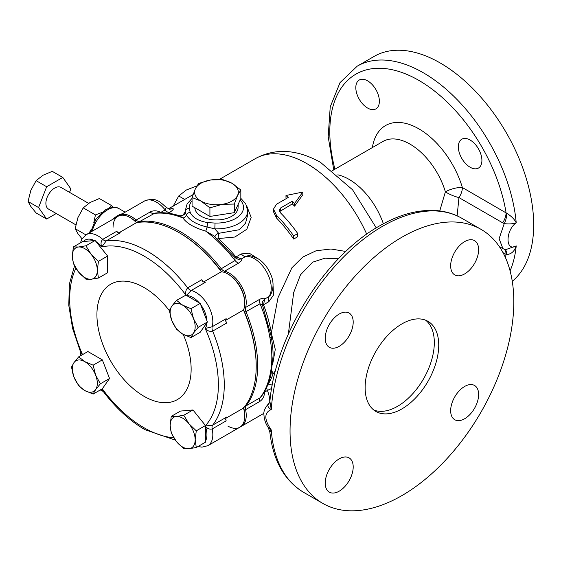<?xml version="1.0" encoding="UTF-8"?>
<svg xmlns="http://www.w3.org/2000/svg" width="561" height="561" viewBox="0 0 561 561"><rect width="100%" height="100%" fill="white"/><g stroke="black" fill="none" stroke-linecap="round" stroke-linejoin="round"><path stroke-width="0.84" d="M90.552 232.156L95.938 219.169L105.636 209.73C111.394 207.002 115.72 206.567 118.623 208.433A23.134 13.352 -60 0 0 107.551 209.842A23.134 13.352 -60 0 0 92.158 231.23A23.134 13.352 -60 0 1 107.551 209.842A23.134 13.352 -60 0 1 119.114 208.692L125.152 212.177M112.81 219.302A23.134 13.352 -60 0 1 117.642 215.669A23.134 13.352 -60 0 1 122.48 213.72M470.125 140.04A16.655 9.614 -120 0 0 461.794 139.212A16.655 9.614 -120 0 0 459.242 152.557A16.655 9.614 -120 0 0 470.125 167.234A16.655 9.614 -120 0 0 478.449 168.062A16.655 9.614 -120 0 0 481.008 154.717A16.655 9.614 -120 0 0 470.125 140.04M367.595 80.84A16.655 9.614 -120 0 0 359.264 80.02A16.655 9.614 -120 0 0 356.712 93.364A16.655 9.614 -120 0 0 367.595 108.042A16.655 9.614 -120 0 0 375.919 108.862A16.655 9.614 -120 0 0 378.472 95.517A16.655 9.614 -120 0 0 367.595 80.84M464.648 273.915A19.775 11.416 120 0 0 477.565 256.482A19.775 11.416 120 0 0 474.536 240.634A19.775 11.416 120 0 0 464.648 241.616A19.775 11.416 120 0 0 451.724 259.042A19.775 11.416 120 0 0 454.761 274.89A19.775 11.416 120 0 0 464.648 273.915M339.216 346.326A19.775 11.416 120 0 0 352.133 328.9A19.775 11.416 120 0 0 349.103 313.052A19.775 11.416 120 0 0 339.216 314.034A19.775 11.416 120 0 0 326.292 331.46A19.775 11.416 120 0 0 329.328 347.308A19.775 11.416 120 0 0 339.216 346.326M339.216 491.17A19.775 11.416 120 0 0 352.133 473.736A19.775 11.416 120 0 0 349.103 457.888A19.775 11.416 120 0 0 339.216 458.87A19.775 11.416 120 0 0 326.292 476.296A19.775 11.416 120 0 0 329.328 492.144A19.775 11.416 120 0 0 339.216 491.17M464.648 418.751A19.775 11.416 120 0 0 477.565 401.318A19.775 11.416 120 0 0 474.536 385.47A19.775 11.416 120 0 0 464.648 386.452A19.775 11.416 120 0 0 451.724 403.878A19.775 11.416 120 0 0 454.761 419.726A19.775 11.416 120 0 0 464.648 418.751M401.928 408.885A52.047 30.049 120 0 0 435.932 363.023A52.047 30.049 120 0 0 427.952 321.32A52.047 30.049 120 0 0 401.928 323.893A52.047 30.049 120 0 0 367.932 369.762A52.047 30.049 120 0 0 375.905 411.465A52.047 30.049 120 0 0 401.928 408.885M373.794 410.028A52.047 30.049 120 0 0 397.511 406.339A52.047 30.049 120 0 0 430.883 362.49A52.047 30.049 120 0 0 425.652 320.205M118.771 215.915A23.941 13.822 60 0 1 119.486 215.452A23.941 13.822 60 0 1 131.456 216.637A23.941 13.822 60 0 1 136.12 220.08A6.248 3.604 -120 0 0 137.34 220.985A6.248 3.604 -120 0 0 139.661 221.56A109.297 63.105 60 0 1 180.383 231.679A109.297 63.105 60 0 1 221.097 268.579A6.248 3.604 -120 0 0 223.425 270.683A6.248 3.604 -120 0 0 224.638 271.187A23.941 13.822 60 0 1 229.302 273.13A23.941 13.822 60 0 1 245.578 307.456A6.248 3.604 -120 0 0 246.069 311.832A109.297 63.105 60 0 1 246.069 405.862A6.248 3.604 -120 0 0 245.578 409.67A23.941 13.822 60 0 1 241.272 426.395A23.941 13.822 60 0 1 240.515 426.781M227.829 426.058A23.941 13.822 -120 0 0 244.757 416.283A23.941 13.822 -120 0 0 243.481 408.085A109.297 63.105 -120 0 0 256.195 366.389A109.297 63.105 -120 0 0 243.481 310.016A23.941 13.822 -120 0 0 244.757 303.298A23.941 13.822 -120 0 0 227.829 273.978A23.941 13.822 -120 0 0 221.371 271.727A109.297 63.105 -120 0 0 178.91 232.527A109.297 63.105 -120 0 0 136.442 222.689A23.941 13.822 -120 0 0 129.984 217.486L130.72 217.906A22.903 13.219 -120 0 1 135.18 221.209L136.954 223.054M401.928 495.58A158.223 91.352 -60 0 1 322.82 503.413A158.223 91.352 -60 0 1 298.564 376.627A158.223 91.352 -60 0 1 401.928 237.205A158.223 91.352 -60 0 1 481.043 229.365A158.223 91.352 -60 0 1 505.293 356.151A158.223 91.352 -60 0 1 401.928 495.58M269.105 403.352C267.015 405.4 267.737 407.461 271.265 409.53A158.223 91.352 -60 0 1 382.791 226.153A158.223 91.352 -60 0 1 461.906 218.32C453.604 213.559 444.403 210.936 434.305 210.445C416.865 209.765 398.654 214.898 379.671 225.845C324.987 256.216 275.395 335.688 269.89 401.438L271.265 409.53C264.035 412.651 264.035 419.453 271.265 429.936L269.841 432.005C272.997 460.364 284.273 480.489 303.683 492.369A158.223 91.352 -60 0 1 271.265 429.936L268.249 427.573L269.841 432.005M338.444 258.775L324.994 258.186L312.673 262.162L300.5 274.799L293.684 292.554L288.354 334.033M439.747 210.929L445.385 191.834A12.489 3.899 163.4 0 1 462.376 187.542L506.646 213.222C511.323 216.111 514.514 219.295 516.218 222.78C505.321 230.403 505.321 252.275 516.218 245.907C514.514 251.293 511.323 254.175 506.646 254.547L506.078 254.406A125.952 72.72 60 0 1 505.398 257.506M333.746 169.878L328.185 136.688L330.233 106.863L340.022 82.635L357.175 66.198L374.103 56.423A132.2 76.324 60 0 1 440.203 62.972A132.2 76.324 60 0 1 524.773 173.756A132.2 76.324 60 0 1 512.263 281.278M182.458 215.838L185.263 211.792A31.227 18.029 180 0 1 185.221 210.859L187.115 203.916L192.065 198.328M168.356 213.208L169.548 212.521C174.464 209.078 174.562 207.907 169.857 209.015A6.248 5.056 -107.2 0 1 169.66 209.12M238.194 204.267L238.06 207.731A21.62 12.482 180 0 1 224.498 219.042A21.62 12.482 180 0 1 201.161 216.28A21.62 12.482 180 0 1 194.835 207.731L194.835 207.731M240.83 189.983L240.83 198.587L234.295 212.661L209.912 216.434L192.065 206.132L192.065 197.528L200.992 201.083L209.912 207.829L222.107 204.351L234.295 204.057L237.562 195.424L240.83 189.983L231.903 183.237L222.976 179.674L210.789 179.969L198.601 183.447L195.333 188.896L192.065 197.528M209.912 216.434L209.912 207.829M234.295 212.661L234.295 204.057M195.333 188.896A21.858 12.623 0 0 0 200.992 201.083A21.858 12.623 0 0 0 222.107 204.351A21.858 12.623 0 0 0 237.562 195.424A21.858 12.623 0 0 0 231.903 183.237A21.858 12.623 0 0 0 210.789 179.969A21.858 12.623 0 0 0 195.333 188.896M246.623 205.649L251.16 217.402L246.812 229.26L234.842 237.03L218.25 238.572A4.165 0.638 95.5 0 1 218.692 233.313L239.337 229.722L245.536 223.208L247.674 214.975L247.674 210.859A31.227 18.029 180 0 1 214.828 228.86L218.692 233.313A4.165 2.37 -21.2 0 0 215.01 236.735M234.407 256.889A4.165 0.933 140.6 0 0 235.431 256.405L236.027 256.945L235.269 258.039M256.889 258.053L249.273 253.193L241.265 253.923A6.248 3.604 -120 0 0 245.69 256.426L241.398 258.909C242.387 259.743 241.461 261.146 238.628 263.116L224.638 271.187L224.19 272.33M262.843 306.145A4.165 0.933 -20.6 0 1 263.782 305.507L263.607 304.714L268.838 301.692L273.48 295.114L273.081 286.096M263.782 305.507A103.049 59.494 60 0 1 271.321 333.073L278.025 297.632L291.909 267.772L302.751 257.099L316.131 250.753L330.969 249.007L345.821 251.461M286.433 198.503A103.049 59.494 -120 0 0 285.984 198.117L285.984 195.494A106.176 61.303 60 0 1 288.242 197.458L276.482 204.246L273.495 209.099L276.482 215.256A106.176 61.303 60 0 1 293.684 235.893L293.684 239.063A103.049 59.494 -120 0 0 276.482 217.991L273.495 211.763L273.495 209.099M293.684 235.893L297.751 233.544A106.176 61.303 -120 0 0 280.549 212.907L279.252 210.172L280.549 208.005L292.316 201.217A106.176 61.303 60 0 1 294.567 203.426L302.849 192.044L302.849 194.709L294.567 206.146A103.049 59.494 -120 0 0 292.316 203.902L279.602 211.595M297.751 233.544L297.751 236.714L293.684 239.063M274.806 373.374A6.248 4.565 19.3 0 0 273.004 374.012L271.762 370.33M214.043 235.908L205.712 231.125C194.239 227.738 186.673 223.376 183.019 218.026L179.808 215.866C171.077 213.026 162.781 212.107 154.906 213.11L139.661 221.56L139.486 222.254M245.381 405.666L246.069 405.862L260.052 397.791A109.297 63.105 -120 0 0 269.939 375.169C272.457 363.893 272.457 351.431 269.939 337.785A109.297 63.105 -120 0 0 260.052 303.753L244.708 312.344A108.259 62.502 -120 0 1 256.195 365.541L256.195 366.389M221.784 272.036L219.975 269.497L235.08 260.5L234.912 257.52L214.036 235.9M272.576 364.657L275.276 349.426L271.321 333.073A4.165 1.844 -9.5 0 0 270.697 333.507M269.939 337.785A4.165 1.844 -9.5 0 0 271.166 336.151L262.555 305.394L260.052 303.753A6.248 3.604 60 0 1 259.561 299.378C262.688 297.912 264.364 297.814 264.596 299.09L268.887 296.608A23.941 13.822 -120 0 0 266.3 271.314A23.941 13.822 -120 0 0 245.69 256.426L247.583 255.872C249.259 255.143 252.878 256.174 258.446 258.979C262.499 261.657 265.879 265.332 268.586 270.002C273.887 279.329 274.462 287.744 270.311 295.247L268.887 296.608A6.248 3.604 60 0 0 268.838 301.692M267.913 384.537A103.049 59.494 -120 0 0 273.004 374.012L275.479 370.723M264.259 392.062L264.596 392.118C264.364 396.459 262.688 399.614 259.561 401.599A6.248 3.604 -120 0 1 260.052 397.791L261.012 396.886C265.872 390.498 269.245 382.749 271.131 373.64L271.131 373.64A4.165 2.854 -168.3 0 1 269.939 375.169M135.18 221.209L136.12 220.08L150.103 212.009C153.384 210.291 156.961 210.417 160.825 212.388L165.123 209.912A23.941 13.822 -120 0 0 144.514 200.999L119.486 215.452M144.514 200.999C156.568 196.68 160.018 202.191 166.28 207.367L165.123 209.912A6.248 3.604 60 0 0 167.374 211.925A6.248 3.604 60 0 0 169.548 212.521M234.912 257.52L238.215 259.385L241.398 258.909L236.027 256.945L241.265 253.923M262.282 304.826L263.607 304.714L264.596 299.09L262.576 301.643M264.399 391.816L264.596 392.118L267.415 390.491A6.248 3.604 60 0 1 266.798 387.532A6.248 3.604 60 0 1 266.812 387.132M244.757 416.283L244.757 415.435A22.903 13.219 -120 0 0 244.133 409.923L245.578 409.67L259.561 401.599M243.418 407.461L244.133 409.923M243.418 309.504L244.708 312.344M244.757 303.298L244.757 302.449A22.903 13.219 -120 0 0 228.565 274.399L227.829 273.978A23.941 13.822 60 0 1 243.481 310.016A109.297 63.105 60 0 1 243.481 408.085L225.971 418.197M219.975 269.497A108.259 62.502 -120 0 0 179.646 232.955L178.91 232.527A109.297 63.105 60 0 1 221.371 271.727A23.941 13.822 60 0 1 227.829 273.978M499.318 246.574L502.929 248.663L499.115 238.698L504.234 223.608L502.656 222.808A12.489 7.209 120 0 0 506.078 212.773A125.952 72.72 60 0 0 418.857 80.398A125.952 72.72 60 0 0 334.931 169.191M502.656 222.808L458.961 197.577L457.131 215.859M502.929 248.663L505.51 249.708L516.218 245.907A132.2 76.324 60 0 1 510.075 270.865M357.175 66.198A132.2 76.324 60 0 1 423.275 72.748A132.2 76.324 60 0 1 516.218 222.78C512.887 223.944 508.89 224.225 504.234 223.608A12.489 6.949 110.2 0 0 506.646 213.222M372.378 147.571A66.619 38.464 60 0 1 418.857 128.841A66.619 38.464 60 0 1 462.376 187.542A12.489 7.209 120 0 1 458.961 197.577A12.489 3.015 22.3 0 1 445.385 191.834A54.129 31.248 60 0 0 410.028 144.142A54.129 31.248 60 0 0 382.96 141.456L332.617 170.523M504.332 249.336A12.489 7.209 -60 0 1 506.078 254.406L502.993 252.632M505.061 249.582A12.489 5.701 -61.2 0 1 506.646 254.547M269.89 401.438L268.656 403.654C264.953 407.777 263.382 411.486 263.936 414.782C264.182 419.439 265.619 423.702 268.249 427.573M192.065 200.677A27.061 15.624 0 0 0 189.422 208.264L190.144 212.31C192.725 217.724 198.692 221.167 208.04 222.64L215.045 223.061A27.061 15.624 0 0 0 239.365 215.768A27.061 15.624 0 0 0 240.192 199.961M215.045 223.061L214.828 228.86L207.093 227.023C196.539 224.498 189.632 220.508 186.364 215.059L185.263 211.792A4.165 3.394 174.9 0 1 189.422 208.264M190.144 212.31A4.165 3.296 156.5 0 0 186.364 215.059A4.165 3.534 -33.2 0 1 183.019 218.026A109.297 63.105 -120 0 0 153.651 213.489A6.248 3.604 60 0 1 151.323 212.907A6.248 3.604 60 0 1 150.103 212.009M208.04 222.64A4.165 0.827 -81.7 0 0 207.093 227.023A4.165 0.666 -74 0 1 205.712 231.125A109.297 63.105 -120 0 1 235.08 260.5A6.248 3.604 -120 0 0 238.628 263.116M272.239 385.127A6.248 4.916 34.3 0 0 267.639 385.204M271.622 388.577A6.248 1.262 -21.6 0 0 267.415 390.491A23.941 13.822 -120 0 1 269.785 401.942M302.849 192.044L285.984 195.494M292.316 201.217L292.316 203.902M294.567 203.426L294.567 206.146M196.918 185.88L186.266 190.039L178.728 195.985L184.702 199.435M172.879 206.686L178.728 195.985M225.641 320.633A109.297 63.105 60 0 1 226.651 323.045L212.668 331.116C209.821 331.782 207.346 330.906 205.228 328.494L212.17 326.74A23.941 13.822 60 0 0 195.901 292.414A23.941 13.822 60 0 0 191.238 290.479A6.248 3.604 60 0 1 187.69 287.863L201.68 279.792L203.04 281.804L205.221 282.4L191.238 290.479L186.245 295.619C185.214 292.576 185.691 289.988 187.69 287.863A109.297 63.105 60 0 0 146.975 250.963A109.297 63.105 60 0 0 106.26 240.844A6.248 3.604 60 0 1 103.932 240.269A6.248 3.604 60 0 1 102.712 239.372L116.702 231.293L118.013 232.717L120.243 232.773L106.26 240.844L101.822 246.875C100.545 243.895 100.847 241.391 102.712 239.372A23.941 13.822 60 0 0 98.049 235.922A23.941 13.822 60 0 0 86.078 234.736L118.013 216.301A23.941 13.822 60 0 1 129.984 217.486A23.941 13.822 -120 0 0 113.056 227.261M91.057 279.245A17.693 10.217 60 0 1 84.802 277.569A17.693 10.217 60 0 1 78.547 272.022A17.693 10.217 60 0 1 72.292 255.893A17.693 10.217 60 0 1 78.547 246.994A17.693 10.217 60 0 1 91.057 254.217A17.693 10.217 60 0 1 97.312 270.346A17.693 10.217 60 0 1 91.057 279.245L85.917 279.154L78.547 272.022L73.407 263.593L72.292 255.893L73.407 246.91L78.547 246.994L85.917 245.788L91.057 254.217L98.434 261.356L97.312 270.346L98.434 278.039L91.057 279.245M171.813 320.576A17.693 10.217 60 0 1 170.137 312.386A17.693 10.217 60 0 1 171.813 306.131A17.693 10.217 60 0 1 182.648 305.163A17.693 10.217 60 0 1 193.489 318.641A17.693 10.217 60 0 1 193.489 333.094A17.693 10.217 60 0 1 182.648 334.061A17.693 10.217 60 0 1 171.813 320.576L169.317 310.626L171.813 306.131L176.547 300.345L182.648 305.163L190.992 308.69L193.489 318.641L198.215 327.308L193.489 333.094L190.992 337.582L182.648 334.061L176.547 329.244L171.813 320.576M176.392 416.472A17.693 10.217 60 0 1 182.648 418.148A17.693 10.217 60 0 1 188.91 423.695A17.693 10.217 60 0 1 195.165 439.817A17.693 10.217 60 0 1 188.91 448.723A17.693 10.217 60 0 1 176.392 441.493A17.693 10.217 60 0 1 170.137 425.371A17.693 10.217 60 0 1 176.392 416.472L183.77 415.266L188.91 423.695L196.28 430.834L195.165 439.817L196.28 447.517L188.91 448.723L183.77 448.632L176.392 441.493L171.252 433.064L170.137 425.371L171.252 416.381L176.392 416.472M95.636 375.134A17.693 10.217 60 0 1 97.312 383.324A17.693 10.217 60 0 1 95.636 389.586A17.693 10.217 60 0 1 84.802 390.554A17.693 10.217 60 0 1 73.968 377.069A17.693 10.217 60 0 1 73.968 362.623A17.693 10.217 60 0 1 84.802 361.656A17.693 10.217 60 0 1 95.636 375.134L100.37 383.801L95.636 389.586L93.147 394.074L84.802 390.554L78.694 385.737L73.968 377.069L71.471 367.118L73.968 362.623L78.694 356.838L84.802 361.656L93.147 365.183L95.636 375.134M81.429 355.26L80.749 354.615L80.405 355.849M102.053 388.934L103.371 391.606C115.952 408.142 129.794 420.827 144.892 429.656L175.341 440.112M183.237 334.391A66.619 38.464 60 0 1 191.14 369.103A66.619 38.464 60 0 1 144.03 396.304A66.619 38.464 60 0 1 96.927 314.707A66.619 38.464 60 0 1 121.365 281.138A66.619 38.464 60 0 1 169.324 310.619M221.371 271.727L203.622 281.973M129.984 217.486A23.941 13.822 60 0 1 136.442 222.689A109.297 63.105 60 0 1 178.91 232.527M136.442 222.689L118.932 232.801M225.655 418.871A23.941 13.822 60 0 1 226.16 420.883L212.17 428.955C209.484 429.565 207.17 428.576 205.228 425.981L212.668 425.147A109.297 63.105 60 0 0 212.668 331.116A6.248 3.604 60 0 1 212.17 326.74L226.16 318.669L225.585 320.857L226.651 323.045M98.434 278.039L107.621 272.737L107.621 256.054L95.111 240.487L85.917 245.788M93.147 394.074L102.333 388.773L109.556 378.493L102.333 359.874L87.881 351.537L78.694 356.838M205.466 426.655L205.466 441.079A19.775 11.416 -120 0 0 205.466 426.655L205.466 425.526L192.956 409.965L180.439 411.08L171.252 416.381M190.992 337.582L200.179 332.28L207.402 322L198.215 327.308M176.547 300.345L185.887 295.135A105.131 60.7 -120 0 0 101.822 246.875A19.775 11.416 -120 0 0 95.952 241.539M95.111 240.487L82.593 241.602L73.407 246.91M186.708 295.605L199.197 302.821A19.775 11.416 -120 0 0 186.708 295.605L185.887 295.135M207.402 322L200.179 303.382L190.992 308.69M243.481 310.016L225.732 320.261M201.68 279.792A109.297 63.105 60 0 1 203.264 281.867M116.702 231.293A23.941 13.822 60 0 1 118.189 232.738M243.481 408.085A23.941 13.822 60 0 1 239.799 427.244L207.872 445.679A23.941 13.822 60 0 0 212.17 428.955A6.248 3.604 60 0 1 212.668 425.147L226.651 417.075L225.585 419.032L226.16 420.883M100.146 390.035L101.387 390.351L101.169 389.446M74.543 265.886L69.389 284.048L68.772 305.282L72.607 328.444L80.665 352.273L82.313 354.748M109.556 378.493L100.37 383.801M102.333 359.874L93.147 365.183M205.466 441.079L205.466 442.208L196.28 447.517M205.466 425.526L196.28 430.834M192.956 409.965L183.77 415.266M200.179 303.382L199.197 302.821M107.621 256.054L98.434 261.356M75.826 224.835L48.477 209.05A12.496 7.216 -60 0 1 45.89 203.334A12.496 7.216 -60 0 1 51.346 190.761A12.496 7.216 -60 0 1 60.974 187.409L88.61 203.37M56.219 213.517L46.654 219.042L38.576 207.556L46.654 186.743L62.797 177.423L70.875 188.91L69.536 192.353M46.654 219.042L36.121 212.963L30.841 206.497L28.05 201.476L30.841 190.347L36.121 180.663L42.952 175.284L52.271 171.343L62.797 177.423M38.576 207.556L28.05 201.476M46.654 186.743L36.121 180.663M91.177 229.421L89.234 232.913M113.154 207.353L111.604 205.599L108.701 208.285M101.716 212.549L95.454 214.919L93.743 222.885M85.875 234.863L75.153 228.671L77.944 217.549L83.231 207.865L90.055 202.479L99.381 198.538L111.604 205.599M82.025 238.797L77.944 233.692L75.153 228.671M95.454 214.919L83.231 207.865M337.848 174.822A54.129 31.248 60 0 1 349.04 179.352A54.129 31.248 60 0 1 383.359 223.783M219.302 179.457L255.444 158.588A103.049 59.494 60 0 1 306.972 163.693A103.049 59.494 60 0 1 366.733 234.182M217.486 238.93A4.165 1.725 -48.8 0 0 218.25 238.572A103.049 59.494 60 0 1 235.431 256.405M271.166 336.151L271.166 336.151C272.948 347.413 273.025 350.66 273.095 355.87L271.131 373.64M244.365 307.274L245.578 307.456L259.561 299.378M276.482 215.256L276.482 217.991M280.549 208.005L280.549 210.698M102.27 388.808A105.131 60.7 -120 0 0 144.03 427.748A105.131 60.7 -120 0 0 173.756 437.748M75.889 268.249A105.131 60.7 -120 0 0 82.53 354.622M205.466 425.708A105.131 60.7 -120 0 0 205.228 328.494A19.775 11.416 -120 0 0 206.911 322.701M94.262 240.564A19.775 11.416 -120 0 0 83.442 241.525M206.911 320.738A19.775 11.416 -120 0 0 200.67 304.644M202.191 444.102A19.775 11.416 -120 0 0 203.454 443.372M322.82 503.413L303.683 492.369M376.256 227.878L352.567 189.793L320.506 162.353C296.776 149.184 275.086 147.929 255.444 158.588M168.419 208.832L193.054 194.611M481.043 229.365L461.906 218.32M263.965 413.289L241.272 426.395M166.28 207.367C169.212 209.169 170.474 209.758 170.053 209.127M262.555 305.394C262.148 303.774 262.162 302.512 262.59 301.608M504.872 249.47L505.51 249.708M179.808 215.866C183.756 215.473 185.565 214.204 185.221 212.058L185.221 210.859M240.83 198.328L245.739 203.853L247.674 210.859M197.991 446.528L201.995 447.159L207.872 445.679M86.078 234.736L81.85 239.105L80.405 242.864M80.658 352.273L80.749 354.615M101.387 390.351L103.371 391.606"/></g></svg>
